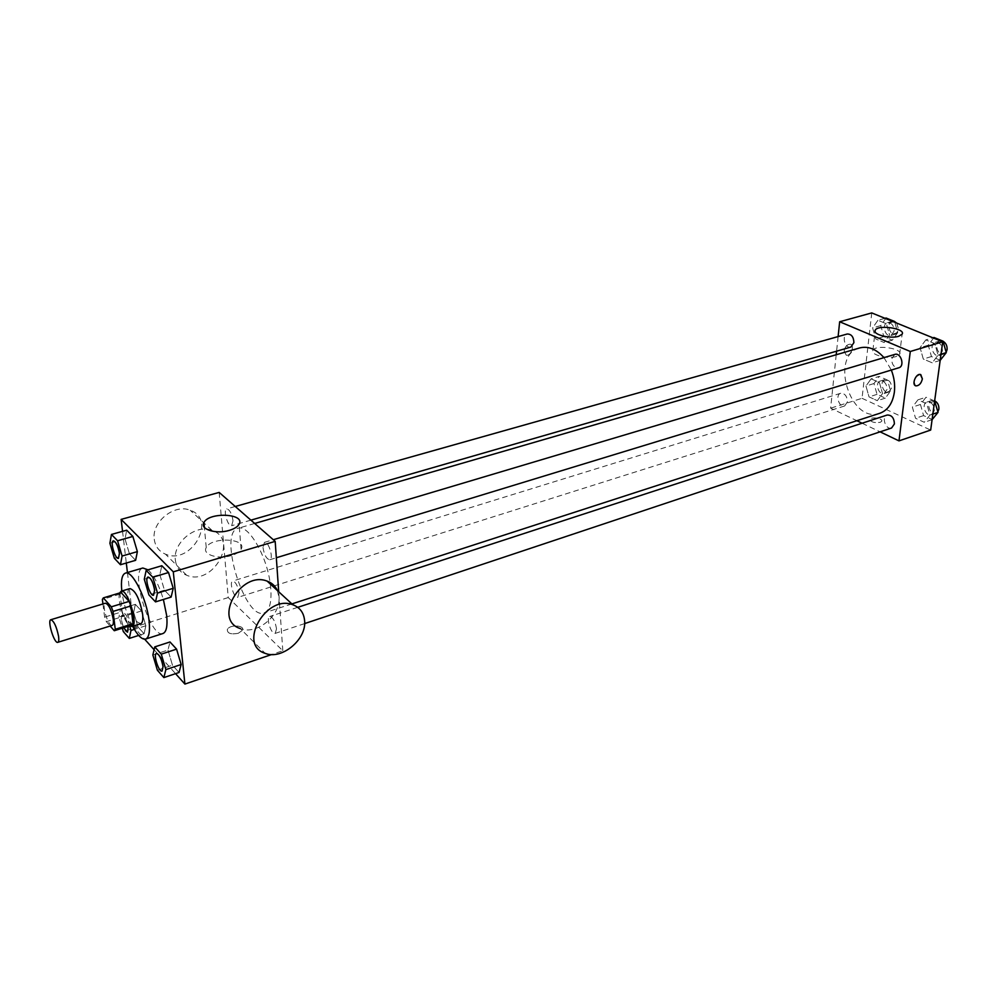 <?xml version="1.0" encoding="UTF-8"?>
<svg xmlns="http://www.w3.org/2000/svg" width="997" height="997" viewBox="0 0 997 997"><rect width="100%" height="100%" fill="white"/><g stroke="black" fill="none" stroke-linecap="round" stroke-linejoin="round"><path stroke-width="0.75" stroke-dasharray="4.99 3.74" d="M112.225 625.381C108.374 627.125 101.245 603.92 105.42 603.197M102.953 603.945L104.623 617.131L106.343 621.642L110.169 626.016M131.978 625.181L123.915 616.196L106.343 621.642M123.915 616.196L122.207 611.722L104.623 617.131M121.048 592.554L120.064 594.087L122.207 611.722M119.652 592.978C117.21 598.686 122.756 618.713 128.401 624.596L129.784 625.879M140.739 623.723L137.125 621.866C130.208 614.837 124.675 589.327 129.946 588.566M120.064 594.087L102.367 599.421M132.638 626.266C127.03 615.124 123.429 603.372 121.808 591.009M162.947 633.519C150.472 638.927 129.46 570.521 142.833 568.003M148.017 569.823C153.887 575.281 159.009 585.152 163.383 599.459M133.673 612.395L138.01 626.976L144.079 633.718L145.849 625.755L141.462 610.962L135.355 604.332L133.673 612.395L138.01 626.976L144.079 633.718L145.849 625.755L141.462 610.962L135.355 604.332L133.673 612.395L118.955 616.944L122.307 628.222M109.894 543.253L125.024 538.978L126.681 530.192L125.024 538.978L129.46 553.933L135.629 560.314L129.46 553.933L114.368 558.283M122.556 531.339L126.307 563.031M127.429 572.54L133.897 627.213L144.665 639.202M154.099 649.72L175.559 673.66M152.853 654.992L167.982 650.056L169.989 641.968L167.982 650.056L172.469 665.211L179.036 672.489L172.469 665.211L157.376 670.221M144.291 579.257L159.832 574.621L161.838 565.735L159.832 574.621L164.443 590.174L171.123 597.091L164.443 590.174L148.927 594.897M219.178 492.431L228.251 597.552L282.812 650.729L271.62 654.543M228.251 597.552L133.897 627.213M238.258 633.294L242.421 630.328C245.237 625.144 229.46 624.296 227.341 629.518C227.254 633.419 230.893 634.678 238.258 633.294L242.421 630.328C245.237 625.131 229.46 624.284 227.341 629.518C227.254 633.419 230.893 634.678 238.258 633.282M270.299 584.005L270.86 589.439C271.608 602.961 269.352 610.787 264.105 612.931C244.926 620.869 217.782 532.46 238.096 528.273C248.016 524.11 266.249 554.494 270.075 582.435M282.812 650.729L278.699 591.744M233.024 520.733L231.653 525.706C227.902 527.214 222.742 509.592 226.73 508.894C229.721 509.592 231.815 513.542 233.024 520.733M238.993 592.854L237.76 597.39C234.208 598.923 228.899 581.812 232.687 581.052C235.653 581.787 237.747 585.713 238.993 592.854M276.518 628.858L275.184 633.394C271.383 635.101 265.663 617.38 269.738 616.482C272.979 617.23 275.247 621.355 276.518 628.858M262.971 547.39C264.205 554.93 266.473 559.055 269.751 559.766C274.025 558.943 268.492 540.673 264.467 542.356L262.971 547.39M175.385 560.152C176.344 567.467 180.096 572.49 186.651 575.244C212.71 586.572 239.479 539.315 212.025 530.367C196.222 523.575 172.73 542.505 175.385 560.152M277.365 590.511L278.936 597.066C281.054 615.398 256.615 635.488 240.252 628.559L265.177 653.347M154.248 539.227C155.233 546.406 158.972 551.391 165.44 554.145C191.212 565.523 217.346 519.312 190.203 510.277C174.575 503.473 151.532 521.855 154.248 539.227M231.454 555.528C218.418 559.778 201.893 554.469 206.242 547.565C211.289 536.511 247.692 538.305 241.1 549.297C239.616 551.914 236.401 553.983 231.454 555.528M879.778 413.294C850.291 424.261 829.155 355.406 859.713 347.928M883.978 357.636L891.33 370.061M894.808 354.409L891.63 358.883C891.866 364.877 894.272 367.843 898.82 367.768M847.425 401.866L844.658 405.966C839.125 408.035 834.95 394.712 840.683 393.267C844.87 393.254 847.126 396.121 847.425 401.866M891.567 428.025C885.722 430.305 881.136 416.684 887.18 415.039M850.865 347.068C845.07 349.075 841.256 335.366 847.226 334.007M836.209 354.745L830.638 408.172L856.872 420.722M862.093 423.227L880.114 431.851M838.116 336.587L836.583 351.193M871.752 312.921L862.031 398.302L830.638 408.172M862.031 398.302L930.675 430.068M880.164 422.342L881.697 421.295C883.429 418.478 871.241 416.447 870.057 419.351C870.867 422.08 874.232 423.077 880.164 422.342L881.697 421.295C883.429 418.478 871.241 416.447 870.057 419.338C870.867 422.08 874.232 423.077 880.164 422.329M877.908 320.286L872.624 327.913L875.74 338.968L884.189 342.532L889.573 334.955L886.42 323.776L877.908 320.286L872.624 327.913L875.74 338.968L884.189 342.532L889.573 334.955L886.42 323.776L877.908 320.286L884.987 318.317M917.95 399.834L912.38 407.1L915.533 418.266L924.281 422.292L929.939 415.076L926.761 403.785L917.95 399.834L912.38 407.1L915.533 418.266L924.281 422.292L929.939 415.076L926.761 403.785L917.95 399.834L926.039 397.217L920.455 404.47L923.583 415.599L932.345 419.587M871.129 378.848L865.957 386.026L869.035 396.881L877.298 400.682L882.544 393.553L879.441 382.586L871.129 378.848L865.957 386.026L869.035 396.881L877.298 400.682L882.544 393.553L879.441 382.586L871.129 378.848L879.167 376.392L873.983 383.546L877.036 394.363L885.311 398.139L890.583 391.023L887.492 380.094L879.167 376.392M925.802 339.927L920.081 347.654L923.297 359.045L932.245 362.821L938.065 355.131L934.812 343.616L925.802 339.927L920.081 347.654L923.297 359.045L932.245 362.821L938.065 355.131L934.812 343.616L925.802 339.927L932.918 337.821M844.135 350.894L846.229 355.169C850.815 356.54 855.127 345.037 850.329 344.202C847.201 344.264 845.132 346.495 844.135 350.894L846.229 355.169C850.815 356.54 855.127 345.037 850.329 344.202C847.201 344.264 845.144 346.495 844.135 350.894M915.582 385.752C912.94 380.617 914.548 376.866 920.393 374.486L920.792 374.61M896.178 356.527C887.629 359.418 869.795 354.571 872.911 350.271C875.54 344.264 903.494 348.514 899.63 354.371L896.178 356.527M934.002 337.497L928.269 345.211L931.46 356.552L940.433 360.303M942.427 351.044L939.211 355.443C933.018 357.661 928.892 343.915 935.286 342.345C939.859 342.245 942.24 345.149 942.427 351.044M928.269 345.211L920.081 347.654M931.46 356.552L923.297 359.045M940.159 360.378L932.245 362.821M941.006 354.234L938.065 355.131M941.941 341.485L934.812 343.616M946.153 352.24L943.86 354.022C937.654 356.253 933.541 342.532 939.947 340.949L943.062 341.273M886.071 318.006L880.75 325.608L883.865 336.625L892.327 340.164L897.724 332.612L894.82 322.318M894.11 331.116L891.006 335.49C885.137 337.509 881.398 324.062 887.442 322.679C891.692 322.654 893.91 325.471 894.11 331.116M880.75 325.608L872.624 327.913M883.865 336.625L875.74 338.968M892.327 340.164L884.189 342.532M897.724 332.612L889.573 334.955M893.499 321.782L886.42 323.776M896.652 323.065L898.746 329.795L895.618 334.157C889.748 336.176 886.021 322.754 892.078 321.37L894.608 321.57M934.625 401.031L926.039 397.217M934.289 410.702L931.372 414.764C925.465 417.058 920.954 403.698 927.073 402.028C931.634 401.903 934.039 404.794 934.289 410.702M920.455 404.47L912.38 407.1M923.583 415.599L915.533 418.266M932.083 419.675L924.281 422.292M932.843 414.116L929.939 415.076M934.6 401.23L926.761 403.785M937.865 411.811L935.959 413.232C930.039 415.537 925.528 402.202 931.659 400.532L934.663 400.769M887.043 389.428L884.214 393.479C878.606 395.572 874.506 382.499 880.314 381.028C884.551 380.979 886.794 383.77 887.043 389.428M873.983 383.546L865.957 386.026M877.036 394.363L869.035 396.881M885.311 398.139L877.298 400.682M890.583 391.023L882.544 393.553M887.492 380.094L879.441 382.586M891.617 387.995L888.776 392.045C883.155 394.139 879.067 381.103 884.875 379.62C889.125 379.558 891.368 382.35 891.617 387.995M153.588 595.221C150.136 596.58 144.44 577.836 148.067 577.051M159.832 574.621L164.443 590.174M118.518 558.345C115.316 559.554 109.994 541.508 113.346 540.848M125.024 538.978L129.46 553.933M162.112 671.068C158.859 672.452 153.052 654.256 156.479 653.434M167.982 650.056L172.469 665.211M129.635 625.917L126.569 615.573L120.537 608.88L118.955 616.944M127.541 632.16C124.5 633.382 119.054 615.71 122.307 615.137C124.637 615.735 126.619 619.473 128.239 626.365M138.01 626.976L123.316 631.6M144.079 633.718L138.683 635.425M145.849 625.755L134.371 629.381M141.462 610.962L126.569 615.573M135.355 604.332L120.537 608.88M123.69 627.786C121.136 621.193 120.649 616.993 122.245 615.161C124.575 615.76 126.544 619.498 128.164 626.378M212.025 530.367L190.203 510.277M186.651 575.244L165.44 554.145M241.1 549.297L239.081 524.272M206.242 547.565L204.385 527.376M254.684 523.462L238.096 528.273M291.922 603.908L264.105 612.931M269.751 559.766L276.331 557.759M264.467 542.356L273.303 539.713M840.683 393.267L232.687 581.052M844.658 405.966L237.76 597.39M297.754 607.335L269.738 616.482M304.633 623.586L275.184 633.394M235.267 506.488L226.73 508.894M250.908 520.147L231.653 525.706M899.63 354.371L902.123 334.194M872.911 350.271L875.067 331.565M939.947 340.949L935.286 342.345M943.86 354.022L939.211 355.443M892.078 321.37L887.442 322.679M895.618 334.157L891.006 335.49M931.659 400.532L927.073 402.028M935.959 413.232L931.372 414.764M884.875 379.62L880.314 381.028M888.776 392.045L884.214 393.479"/><path stroke-width="1.5" d="M58.561 636.273C59.035 639.862 58.786 641.881 57.801 642.33C54.324 643.975 47.058 620.321 50.859 619.723C53.95 621.031 56.53 626.54 58.561 636.273M50.859 619.723L105.42 603.197C108.748 604.394 111.365 609.778 113.259 619.361C113.658 622.901 113.309 624.907 112.225 625.381L57.801 642.33M103.327 597.888L121.048 592.554L129.149 601.39L111.303 606.824L103.327 597.888L102.367 599.421L102.953 603.945M110.169 626.016L114.281 630.727L115.266 629.281L113.047 611.41L111.303 606.824M115.266 629.281L133 623.736L131.978 625.181L114.281 630.727M133 623.736L130.894 605.939L113.047 611.41M129.149 601.39L130.894 605.939M129.784 625.879L131.99 626.477C138.832 625.343 127.454 588.305 121.16 591.209L119.652 592.978M121.16 591.209L129.946 588.566C135.455 590.386 139.68 598.91 142.608 614.14C143.182 619.748 142.559 622.951 140.739 623.723L131.99 626.477M121.808 591.009C120.749 580.566 121.933 574.608 125.373 573.138C132.314 569.848 147.008 599.284 149.114 621.231C150.148 631.674 148.989 637.619 145.624 639.065C141.948 639.775 137.623 635.513 132.638 626.266M163.383 599.459L166.698 615.71C167.658 626.116 166.412 632.048 162.947 633.519L145.624 639.065M125.373 573.138L142.833 568.003L148.017 569.823M120.45 564.738L135.629 560.314L137.374 551.628L132.875 536.448L126.681 530.192L111.452 534.442L109.894 543.253L114.368 558.283L120.45 564.738L122.095 556.027L117.559 540.76L111.452 534.442M175.559 673.66L184.906 684.079L173.291 571.829L121.136 519.387L122.556 531.339M126.307 563.031L127.429 572.54M144.665 639.202L154.099 649.72M163.869 677.586L179.036 672.489L181.142 664.513L176.581 649.134L169.989 641.968L154.759 646.891L152.853 654.992L157.376 670.221L163.869 677.586L165.863 669.598L161.277 654.144L154.759 646.891M155.52 601.889L171.123 597.091L173.216 588.317L168.543 572.527L161.838 565.735L146.173 570.371L144.291 579.257L148.927 594.897L155.52 601.889L157.501 593.103L152.803 577.226L146.173 570.371M271.62 654.543L184.906 684.079M270.075 582.435L270.299 584.005M278.699 591.744L275.184 541.371L219.178 492.431L121.136 519.387M275.184 541.371L173.291 571.829M229.347 530.367C216.187 534.504 199.537 529.307 203.936 522.54C209.058 511.723 245.748 513.517 239.081 524.272C237.573 526.827 234.32 528.859 229.347 530.367M240.252 628.559C212.673 619.91 240.751 570.371 267.171 581.139C271.932 582.871 275.334 585.999 277.365 590.511M304.621 620.844C306.627 639.488 281.715 660.213 265.177 653.347C237.286 644.872 266.124 594.075 292.831 604.755C299.985 607.472 303.911 612.843 304.621 620.844M891.33 370.061C894.197 377.489 895.206 384.867 894.359 392.195C892.664 403.311 887.816 410.34 879.778 413.294L291.922 603.908M254.684 523.462L859.713 347.928C868.188 345.847 876.276 349.075 883.978 357.636M276.331 557.759L898.82 367.768C905.102 366.223 900.902 352.228 894.808 354.409L273.303 539.713M297.754 607.335L887.18 415.039C891.704 414.964 894.122 417.917 894.409 423.924L891.567 428.025L304.633 623.586M235.267 506.488L847.226 334.007C851.426 334.02 853.656 336.899 853.906 342.656L850.865 347.068L250.908 520.147M856.872 420.722L862.093 423.227M880.114 431.851L898.97 440.873L910.298 351.48L839.661 321.757L838.116 336.587M836.583 351.193L836.209 354.745M839.661 321.757L871.752 312.921L942.701 341.797L930.675 430.068L898.97 440.873M942.701 341.797L910.298 351.48M898.658 336.288C890.072 339.105 872.113 334.369 875.229 330.169C877.859 324.324 905.986 328.487 902.123 334.194L898.658 336.288M920.792 374.61L922.375 378.885C921.253 383.434 919.122 385.777 915.994 385.889C911.233 385.129 915.832 373.177 920.393 374.486L922.375 378.885C921.253 383.434 919.122 385.764 915.994 385.876L915.582 385.752M940.159 360.378L946.265 352.626L943.037 341.161L934.002 337.497L932.918 337.821M946.265 352.626L941.006 354.234M943.037 341.161L941.941 341.485M943.062 341.273C945.979 343.055 947.312 345.847 947.088 349.635L946.153 352.24M894.82 322.318L894.583 321.47L886.071 318.006L884.987 318.317M894.583 321.47L893.499 321.782M894.608 321.57L896.652 323.065M932.083 419.675L938.027 412.384L934.625 401.031M938.027 412.384L932.843 414.116M934.663 400.769C937.678 402.539 939.074 405.343 938.875 409.181L937.865 411.811M154.685 590.149L153.55 595.234C150.098 596.742 144.316 577.724 148.03 577.064L148.104 577.051C151.008 577.948 153.202 582.31 154.685 590.149M171.123 597.091L173.216 588.317L157.501 593.103M173.216 588.317L168.543 572.527L152.803 577.226M168.543 572.527L161.838 565.735M148.104 577.051L148.03 577.064C150.946 577.973 153.127 582.335 154.61 590.162L153.55 595.234M119.49 553.298L118.481 558.357C115.278 559.716 109.869 541.396 113.322 540.86L113.384 540.835C116.026 541.707 118.057 545.858 119.49 553.298M135.629 560.314L137.374 551.628L122.095 556.027M137.374 551.628L132.875 536.448L117.559 540.76M132.875 536.448L126.681 530.192M113.384 540.835L113.322 540.86C115.964 541.72 117.995 545.882 119.416 553.31L118.481 558.357M156.479 653.434L156.504 653.421C159.395 654.356 161.589 658.718 163.084 666.482L162.087 671.081C158.835 672.614 152.927 654.144 156.442 653.446C159.321 654.381 161.514 658.743 163.022 666.507L162.087 671.081M179.036 672.489L181.142 664.513L165.863 669.598M181.142 664.513L176.581 649.134L161.277 654.144M176.581 649.134L169.989 641.968M122.307 628.222L123.316 631.6L129.311 638.404L130.981 630.44L129.635 625.917M128.239 626.365L127.541 632.16L123.69 627.786M138.683 635.425L129.311 638.404M134.371 629.381L130.981 630.44M128.164 626.378L127.504 632.16M267.171 581.139L292.831 604.755M204.385 527.376L203.936 522.54M875.067 331.565L875.229 330.169"/></g></svg>
